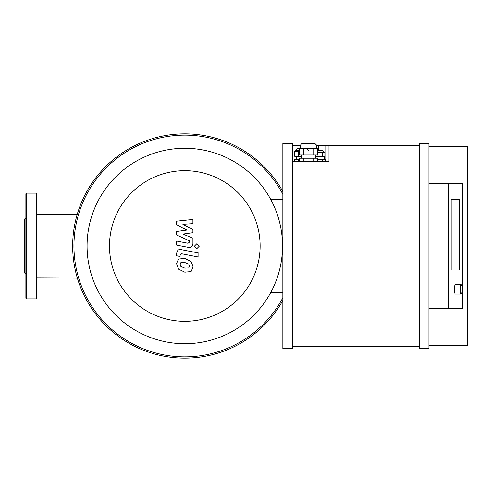<?xml version="1.0" encoding="UTF-8"?>
<svg xmlns="http://www.w3.org/2000/svg" width="492" height="492" viewBox="0 0 492 492"><rect width="100%" height="100%" fill="white"/><g stroke="black" fill="none" stroke-linecap="round" stroke-linejoin="round"><path stroke-width="0.74" d="M77.361 278.128L36.777 277.949L77.361 278.128M25.879 211.591L25.879 217.679M25.879 223.768L25.879 268.232M25.879 217.802L24.6 219.088L24.6 272.912L25.879 274.198M26.525 298.865L26.525 193.135L25.879 193.774L25.879 298.226L26.525 298.865L36.137 298.865L36.777 298.226L36.777 193.774L36.137 193.135L36.137 298.865M270.797 292.42L282.845 292.42M282.845 199.58L270.797 199.58M282.845 191.566A112.139 112.139 0 0 0 72.662 246A112.139 112.139 0 0 0 282.845 300.434M282.845 194.254A110.86 110.86 0 0 0 73.941 246A110.86 110.86 0 0 0 282.845 297.746M87.078 246A97.724 97.724 0 0 0 233.663 330.63A97.724 97.724 0 0 0 233.663 161.37A97.724 97.724 0 0 0 87.078 246M109.476 246A75.325 75.325 0 0 0 222.464 311.233A75.325 75.325 0 0 0 222.464 180.767A75.325 75.325 0 0 0 109.476 246M451.182 270.028L459.589 270.028L451.182 270.028L451.182 199.543L451.182 270.028M459.589 199.543L459.589 270.028L459.589 199.543L451.182 199.543L459.589 199.543M461.828 285.163L461.219 284.536A4.803 0.904 90 0 0 461.047 284.45A4.803 0.904 90 0 0 460.149 289.253A4.803 0.904 90 0 0 461.047 294.062A4.803 0.904 90 0 0 461.219 293.97L461.828 293.343A4.164 0.781 -90 0 1 460.899 289.253A4.164 0.781 -90 0 1 461.828 285.163A4.164 0.781 -90 0 1 462.462 289.253A4.164 0.781 -90 0 1 461.828 293.343M461.047 284.45L455.383 284.45A4.803 0.904 90 0 0 454.485 289.253A4.803 0.904 90 0 0 455.383 294.062L461.047 294.062M317.727 150.521L322.58 150.521L317.727 150.521M315.526 156.284L324.874 156.284L324.874 152.44L317.727 152.44M322.285 156.284L322.285 152.44M317.106 156.284L317.106 155.005M297.266 148.596L299.228 148.596L297.266 148.596L295.661 150.201L299.228 150.201M298.373 151.161L294.671 151.161L294.671 156.284L298.373 156.284L298.373 151.161L299.228 151.161M301.43 156.284L298.373 156.284M296.301 159.488L296.301 156.284M299.228 159.488L294.671 159.488L294.671 161.413M298.373 159.488L298.373 161.413M322.654 161.413L322.654 159.488L325.612 159.488L325.612 161.413M322.654 159.488L317.727 159.488M317.727 161.413L317.727 158.209L299.228 158.209L299.228 161.413M303.853 161.413L303.853 158.209M313.103 161.413L313.103 158.209M314.886 143.473L302.07 143.473L300.471 145.072L316.491 145.072L314.886 143.473M303.828 155.005L317.727 155.005L317.727 148.596L299.228 148.596L299.228 155.005L303.828 155.005L303.828 148.596M313.078 155.005L313.078 148.596M301.43 158.209L301.43 155.005M316.491 145.392L328.982 145.392L328.982 161.413L292.457 161.413M292.457 145.392L300.471 145.392M419.338 145.392L328.982 145.392M428.95 308.478L462.597 308.478L462.597 183.522L428.95 183.522M448.175 308.478L448.175 183.522M428.95 345.329L467.4 345.329L467.4 146.671L444.971 146.671L444.971 183.522M444.971 146.671L428.95 146.671M444.971 308.478L444.971 345.329M428.95 143.473L419.338 143.473L419.338 348.527L428.95 348.527L428.95 143.473M292.457 143.473L282.845 143.473L282.845 348.527L292.457 348.527L292.457 143.473M292.457 346.608L419.338 346.608M186.874 230.084L176.69 224.715L176.69 221.172L192.913 219.469L192.913 223.645L182.889 224.309L192.913 229.555L192.913 232.716L182.889 234.1L192.913 238.153L192.925 243.515C192.544 246.683 191.001 247.962 188.301 247.359L176.683 245.133L176.683 241.086L188.036 243.269L189.494 242.113L189.494 240.859L176.69 235.035L176.69 231.498L186.874 230.084M189.457 266.19L188.743 267.949L184.82 268.122L180.865 266.424L180.146 264.382L180.865 262.654L184.82 262.488L188.743 264.186L189.457 266.19M184.82 258.448L191.105 261.504L193.098 266.898L191.105 271.553L184.82 272.168L178.498 269.106L176.505 263.675L178.498 259.05L184.82 258.448M181.333 249.659L198.86 253.066L198.86 257.113L181.579 253.755L180.115 254.905L180.115 256.461L176.69 255.791L176.69 253.491C177.089 250.323 178.633 249.05 181.333 249.659M196.751 248.731L194.297 246.277L196.751 243.823L199.205 246.277L196.751 248.731M317.727 152.12L324.179 152.12L322.58 150.521M325.009 145.392L325.009 159.488M318.625 145.392L318.625 150.521M77.219 214.352L36.777 214.506M26.525 193.135L36.137 193.135M324.179 152.44L324.179 152.12M308.478 150.201L306.879 148.596M295.661 151.161L295.661 150.201M324.179 159.488L324.179 156.284M316.491 148.596L316.491 145.072M300.471 148.596L300.471 145.072M315.526 158.209L315.526 155.005"/></g></svg>
